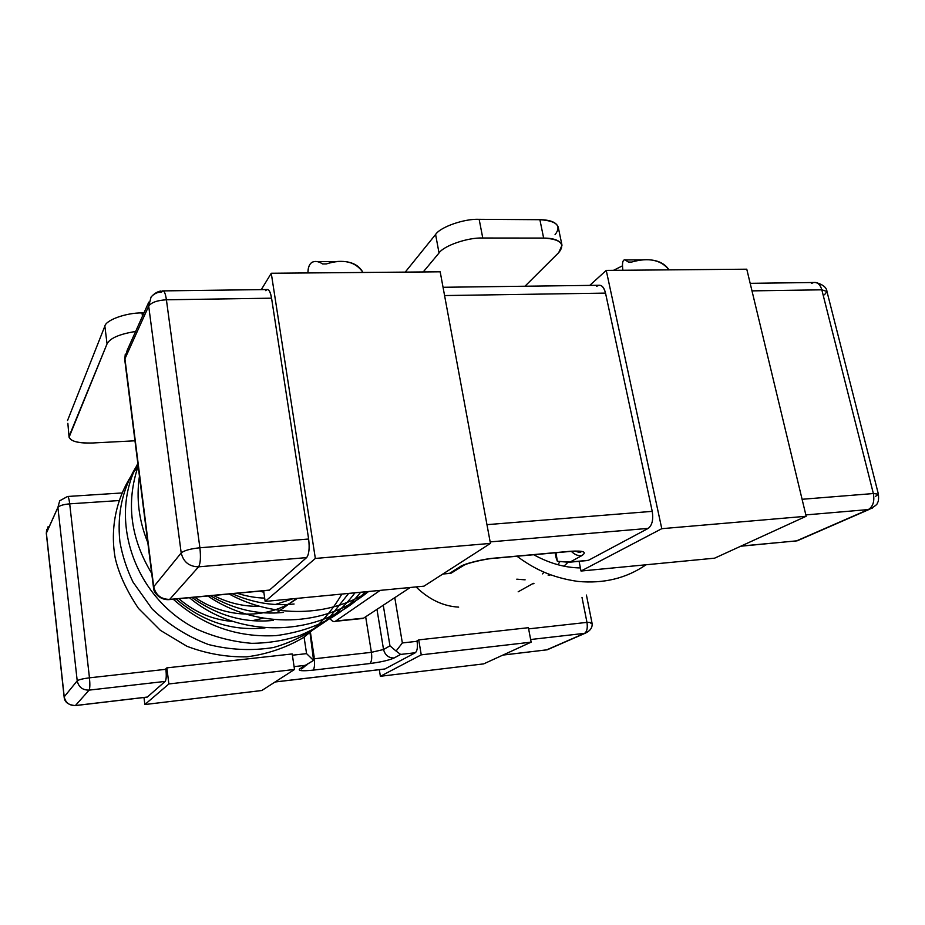 <?xml version="1.0" encoding="UTF-8"?>
<svg xmlns="http://www.w3.org/2000/svg" width="925" height="925" viewBox="0 0 925 925"><rect width="100%" height="100%" fill="white"/><g stroke="black" fill="none" stroke-linecap="round" stroke-linejoin="round"><path stroke-width="1.39" d="M561.995 245.229L558.238 227.145C556.387 222.301 550.271 219.815 539.888 219.699L543.646 238.072L539.888 219.699L479.15 219.317L482.769 238.014L543.646 238.072C554.052 238.13 560.168 240.512 561.995 245.229L558.735 252.606L524.972 286.23L558.735 252.606C565.614 243.969 560.585 239.124 543.646 238.072L482.769 238.014C467.911 237.355 443.722 245.715 439.028 252.988L423.222 271.962L439.028 252.988L435.594 234.476C440.231 227.03 464.315 218.566 479.15 219.317L539.888 219.699C556.792 220.867 561.845 225.873 555.035 234.707M135.628 331.474C119.556 334.041 110.017 338.168 107.046 343.869L69.294 435.837C68.993 440.924 76.729 443.306 92.523 442.994L134.981 440.797L92.523 442.994C78.868 443.445 71.052 441.526 69.074 437.236L107.046 343.869L104.86 326.12C105.878 320.027 126.367 312.673 142.011 312.916L143.976 312.881L142.011 312.916L142.45 316.269L142.011 312.916C126.367 312.673 105.878 320.027 104.86 326.12L67.537 420.528L104.86 326.12L107.046 343.869C110.017 338.168 119.556 334.041 135.628 331.474M67.86 423.326L69.074 437.236M405.231 272.112L435.594 234.476L405.231 272.112M410.272 587.479L363.594 618.143L361.34 618.628L363.594 618.143L410.272 587.479M330.156 618.709C332.214 621.45 334.052 622.224 335.694 621.033L380.175 590.37L335.694 621.033L363.594 618.143L335.151 621.334C333.578 622.062 331.867 621.126 330.017 618.513M479.15 219.317C464.315 218.566 440.231 227.03 435.594 234.476L439.028 252.988C443.722 245.715 467.911 237.355 482.769 238.014L479.15 219.317M416.042 586.924C429.073 599.55 443.272 606.28 458.661 607.124C443.272 606.28 429.073 599.55 416.042 586.924M578.472 551.312L576.078 551.531L578.472 551.312M570.228 551.288C583.582 550.467 587.398 551.936 581.686 555.705L570.101 562.03L588.427 560.319L648.228 528.383L490.158 541.9L648.228 528.383L588.427 560.319L569.072 562.25L557.382 561.336L570.101 562.03L581.686 555.705C578.09 556.052 574.633 554.607 571.338 551.358C574.633 554.607 578.09 556.052 581.686 555.705C587.398 551.936 583.582 550.467 570.228 551.288L494.898 558.087L570.228 551.288M443.052 573.882L449.793 573.257L459.771 566.898C463.714 563.799 483.093 558.92 494.898 558.087C483.093 558.92 463.714 563.799 459.771 566.898L449.793 573.257L443.052 573.882M310.002 632.827L313.563 660.415L299.712 668.879C297.688 670.822 302.093 671.249 312.916 670.163L369.861 663.549C380.996 662.08 389.078 660.23 394.096 657.987L400.641 654.426L396.073 651.05L402.352 642.944L417.083 641.303L402.352 642.944L394.79 597.643L402.352 642.944L396.073 651.05L400.641 654.426L415.313 652.738L384.892 668.983L275.095 681.956L384.892 668.983L415.313 652.738L400.641 654.426L394.096 657.987C389.078 660.23 380.996 662.08 369.861 663.549L312.916 670.163C302.093 671.249 297.688 670.822 299.712 668.879L305.238 665.353L294.092 666.636L305.238 665.353L313.563 660.415L306.568 653.628L304.082 637.117L306.568 653.628L292.392 655.212L306.568 653.628L313.563 660.415L314.153 656.935L310.442 632.48M118.758 500.575L69.699 503.847L89.459 677.828L165.899 669.307C166.546 675.643 166.315 679.678 165.193 681.401L89.112 690.119L75.422 705.532L147.329 697.045L165.193 681.401L147.26 697.103L75.422 705.532C69.259 705.613 65.525 702.699 64.218 696.803L77.214 680.823L57.893 507.42L46.366 532.962L64.218 696.803L46.366 532.962L48.088 526.695L46.308 533.309L57.893 507.42L59.686 500.818L67.49 496.494C68.346 496.413 69.086 498.864 69.699 503.847L118.758 500.575M417.083 641.303L417.083 641.303C417.846 647.222 417.256 651.027 415.313 652.738C417.256 651.027 417.846 647.222 417.083 641.303M528.626 628.873L586.97 622.375L581.998 597.365L586.97 622.375L528.626 628.873M453.99 571.338L449.793 573.257L453.99 571.338M580.31 551.658L580.461 552.294L580.31 551.658M586.334 560.643L588.427 560.319L586.334 560.643M261.289 289.629L271.268 273.257L440.184 271.811L271.268 273.257L261.289 289.629M308.626 539.021L271.568 298.185L166.407 299.792L199.892 547.773L308.626 539.021C309.713 548.19 309.042 554.387 306.614 557.602L198.597 566.828L169.668 599.4L269.499 590.092L306.614 557.602L269.499 590.092L268.192 590.347L269.279 590.254L169.668 599.4L198.597 566.828L306.614 557.602C309.042 554.387 309.713 548.19 308.626 539.021L199.892 547.773C200.91 557.22 200.471 563.579 198.597 566.828C200.471 563.579 200.91 557.22 199.892 547.773C190.353 548.791 184.121 550.514 181.196 552.942L148.694 306.117L124.933 358.784L153.712 586.739L181.196 552.942C183.416 562.007 189.209 566.632 198.597 566.828C189.209 566.632 183.416 562.007 181.196 552.942C184.121 550.514 190.353 548.791 199.892 547.773L166.407 299.792L271.568 298.185L308.626 539.021M652.229 511.352L605.528 293.109L444.578 295.561L605.528 293.109L652.229 511.352C653.501 519.642 652.16 525.331 648.228 528.383C652.16 525.331 653.501 519.642 652.229 511.352L486.966 524.66L652.229 511.352M873.362 493.545L821.816 289.814L751.99 290.878L821.816 289.814L873.362 493.545L802.091 499.28L873.362 493.545C874.703 501.281 873.027 506.623 868.309 509.571L805.848 514.913L868.309 509.571L796.506 540.894L868.309 509.571C873.027 506.623 874.703 501.281 873.362 493.545L878.403 494.181L873.362 493.545M741.075 546.062L796.506 540.894L741.075 546.062M503.027 655.027L546.663 649.87L584.554 633.347L530.638 639.522L584.554 633.347C586.97 631.648 587.78 627.994 586.97 622.375C587.78 627.994 586.97 631.648 584.554 633.347L546.663 649.87L503.027 655.027M528.406 627.693L531.135 642.158L483.671 663.884L380.383 676.279L421.257 654.842L418.713 639.88L417.002 640.828L418.713 639.88L421.257 654.842L380.383 676.279L379.308 669.688L380.383 676.279L483.671 663.884L531.135 642.158L421.257 654.842L531.135 642.158L528.406 627.693L418.713 639.88L528.406 627.693M384.892 668.983L384.164 669.11L384.892 668.983M143.988 697.485L144.855 704.538L168.882 683.957L166.835 667.873L165.829 668.787L166.835 667.873L168.882 683.957L144.855 704.538L143.988 697.485M292.207 653.94L294.508 669.469L261.798 690.513L144.855 704.538L261.798 690.513L294.508 669.469L168.882 683.957L294.508 669.469L292.207 653.94L166.835 667.873L292.207 653.94M806.172 516.266L714.632 558.168L806.172 516.266L746.776 269.198L806.172 516.266L661.78 528.684L806.172 516.266M746.776 269.198L606.245 270.401L661.78 528.684L606.245 270.401L589.745 285.397L606.245 270.401L746.776 269.198M596.741 286.311C600.591 283.778 603.528 286.045 605.528 293.109C604.164 287.478 601.828 284.877 598.498 285.282L443.04 287.282M579.085 561.313L581.027 571.037L661.78 528.684L581.027 571.037L714.632 558.168L581.027 571.037L579.085 561.313M263.625 590.774L265.163 601.447L315.344 558.446L271.268 273.257L315.344 558.446L490.435 543.403L440.184 271.811L490.435 543.403L423.985 586.161L490.435 543.403L315.344 558.446L265.163 601.447L423.985 586.161L265.163 601.447L263.625 590.774M265.752 290.67C268.123 287.918 270.054 290.427 271.568 298.185C270.516 291.999 268.932 289.12 266.839 289.548L163.459 290.889M46.678 529.482L46.308 533.309L64.137 697.022C64.519 702.133 68.265 704.989 75.376 705.59L147.26 697.103M69.699 503.847C69.086 498.864 68.346 496.413 67.49 496.494L59.686 500.818L57.893 507.42C59.35 505.651 63.293 504.46 69.699 503.847C63.293 504.46 59.35 505.651 57.893 507.42L77.214 680.823L64.218 696.803C65.525 702.699 69.259 705.613 75.422 705.532L89.112 690.119C82.579 690.177 78.613 687.078 77.214 680.823C78.787 679.667 82.868 678.673 89.459 677.828L69.699 503.847M89.459 677.828C82.868 678.673 78.787 679.667 77.214 680.823C78.613 687.078 82.579 690.177 89.112 690.119C89.956 688.397 90.072 684.303 89.459 677.828C90.072 684.303 89.956 688.397 89.112 690.119L165.193 681.401C166.315 679.678 166.546 675.643 165.899 669.307L89.459 677.828M502.911 655.085L547.276 649.778L585.178 633.243C590.647 630.665 592.902 627.104 591.919 622.548L586.97 622.375L591.919 622.548L590.89 623.357M794.008 541.252L796.506 540.894L794.008 541.252M800.46 539.391L796.506 540.894L800.46 539.391M872.368 508.068L868.309 509.571L872.368 508.068M740.74 546.224L797.269 540.79L869.107 509.467C875.085 506.252 877.848 504.009 877.42 502.749C878.472 501.882 878.796 499.026 878.403 494.181L875.57 496.367M878.403 494.181L826.95 291.479L821.816 289.814L826.95 291.479L824.51 294.774M811.468 283.478L813.584 282.507C817.561 282.113 820.302 284.553 821.816 289.814C820.302 284.553 817.561 282.113 813.584 282.507L750.175 283.327M161.678 292.046L162.523 290.901C164.176 290.462 165.471 293.422 166.407 299.792C157.215 300.336 151.307 302.44 148.694 306.117L181.196 552.942L153.712 586.739C155.701 595.076 161.019 599.296 169.668 599.4L168.639 599.654L169.668 599.4C161.019 599.296 155.701 595.076 153.712 586.739L124.933 358.784L148.694 306.117C151.307 302.44 157.215 300.336 166.407 299.792C165.471 293.422 164.176 290.462 162.523 290.901C162.627 290.947 157.134 290.196 151.076 297.029L148.694 306.117L151.076 297.029C153.955 293.722 157.493 292.069 161.678 292.046M127.188 350.309L124.759 359.825L127.188 350.309L148.786 302.14M628.433 262.064L631.648 262.053C648.645 257.254 661.086 259.867 668.983 269.869C664.011 262.249 654.993 258.919 641.927 259.856L625.763 259.948C622.837 259.081 621.866 262.515 622.872 270.262C621.958 263.637 622.583 260.133 624.745 259.728L628.433 262.064M322.536 263.937L326.363 263.914C343.337 258.699 355.547 261.555 362.993 272.47C358.357 264.168 349.558 260.515 336.596 261.532L317.368 261.648C311.239 260.711 308.106 264.469 307.967 272.944C307.886 267.834 309.181 264.307 311.875 262.388C314.974 260.757 318.524 261.278 322.536 263.937M613.483 270.331L622.456 265.845M383.54 649.512L389.957 645.835L383.262 605.216L389.957 645.835L383.54 649.512L376.972 609.355L383.54 649.512L371.399 652.333L365.664 616.778L371.399 652.333L314.234 658.797L371.399 652.333L383.54 649.512C385.066 655.166 388.581 657.999 394.096 657.987C388.581 657.999 385.066 655.166 383.54 649.512M465.865 564.377L459.771 566.898L465.865 564.377M492.886 558.434L494.898 558.087L492.886 558.434M568.008 551.635L569.858 551.473L568.008 551.635M555.96 552.734L557.382 561.336L556.133 557.879L555.96 552.734M299.712 668.879L305.608 665.699L299.712 668.879M312.916 670.163C314.488 668.509 314.928 664.717 314.234 658.797C314.928 664.717 314.488 668.509 312.916 670.163M369.861 663.549C371.607 661.895 372.127 658.161 371.399 652.333C372.127 658.161 371.607 661.895 369.861 663.549M396.073 651.05L389.957 645.835L396.073 651.05M176.062 598.961C202.332 621.45 231.608 631.128 263.879 627.994C231.608 631.128 202.332 621.45 176.062 598.961M191.984 597.469C217.548 615.726 244.709 623.369 273.465 620.374C244.709 623.369 217.548 615.726 191.984 597.469M210.368 595.746C234.256 609.552 258.642 615.09 283.524 612.385C258.642 615.09 234.256 609.552 210.368 595.746M232.163 593.711C253.045 602.834 273.684 606.257 294.081 604.002C273.684 606.257 253.045 602.834 232.163 593.711M259.694 591.144L263.833 592.254L259.694 591.144M265.128 627.844L263.879 627.994M580.403 567.927C564.921 567.742 549.357 563.348 533.725 554.734C549.357 563.348 564.921 567.742 580.403 567.927M363.016 618.455L335.151 621.334M450.221 573.35L442.809 574.043M569.072 562.25L588.069 560.481M121.672 492.979L67.802 496.471M591.919 622.548L586.427 595.053M826.95 291.479C826.626 287.49 822.903 284.495 815.781 282.472M269.279 590.254L169.495 599.573C159.586 600.603 153.088 591.792 153.469 587.387L124.759 359.825L125.28 354.102M275.014 682.003L384.777 669.041M450.741 573.408L464.362 564.99C468.709 562.712 488.62 558.261 494.551 558.272L569.858 551.473C578.044 551.138 581.709 551.312 580.831 552.005C580.877 552.826 578.934 552.479 575.003 550.988M556.133 557.879L555.139 552.803M306.892 664.878L300.949 668.706C300.972 669.48 302.463 668.521 305.435 665.803M178.883 598.695C194.886 612.442 213.155 620.062 233.724 621.542M252.433 620.663L263.405 618.166M276.552 612.917L296.659 598.417M194.701 597.215C225.885 618.998 268.204 620.028 297.364 598.348M213.467 595.457C228.29 603.042 243.68 606.661 259.624 606.303M275.43 604.464L292.855 598.776M237.101 593.26C246.802 596.313 255.994 597.92 264.677 598.07M368.797 591.468C329.092 617.01 273.65 618.305 229.099 594M368.439 591.503C326.039 627.312 257.3 629.763 207.847 595.989M365.329 591.803C325.195 635.648 241.159 641.534 189.44 597.712M147.827 542.663C138.923 520.694 136.125 498.529 139.444 476.155M360.658 592.254C341.961 616.108 313.783 630.561 276.136 635.614C237.193 637.73 202.899 625.601 173.241 599.215M151.712 573.408C130.425 538.246 125.916 502.495 138.172 466.154M354.992 592.798C340.782 611.864 322.339 626.121 299.654 635.567C284.218 640.586 268.227 643.176 251.692 643.326C232.765 641.777 214.369 637.013 196.528 629.058C134.356 597.816 107.716 518.971 137.848 463.517M348.644 593.411L329.173 617.923C312.928 631.636 294.393 641.499 273.569 647.5C252.005 650.98 230.325 649.997 208.53 644.552C187.359 636.527 168.57 624.664 152.151 608.974L133.015 582.091C126.76 569.141 122.389 555.717 119.903 541.819C116.851 513.109 122.852 487.174 137.906 464.003M341.845 594.058C331.636 611.633 318.639 626.248 302.88 637.915C285.663 647.893 266.99 654.195 246.871 656.843C226.428 657.201 206.472 653.697 186.989 646.298L160.36 630.33L138.461 608.407C126.586 590.613 118.828 573.824 115.209 558.064C109.266 524.718 117.984 491.117 138.195 466.281M543.923 572.147L542.628 573.893M533.355 583.317L518.162 591.803M559.637 562.099L557.856 564.712M549.115 574.286L548.12 575.13M533.956 583.536L533.378 583.756M567.8 562.469L563.984 566.158M550.479 574.807L549.253 575.338M525.111 579.836L516.774 579.166M646.055 564.77C626.41 578.31 603.678 583.848 577.824 581.409C550.398 577.443 532.927 568.019 516.994 556.249"/></g></svg>
